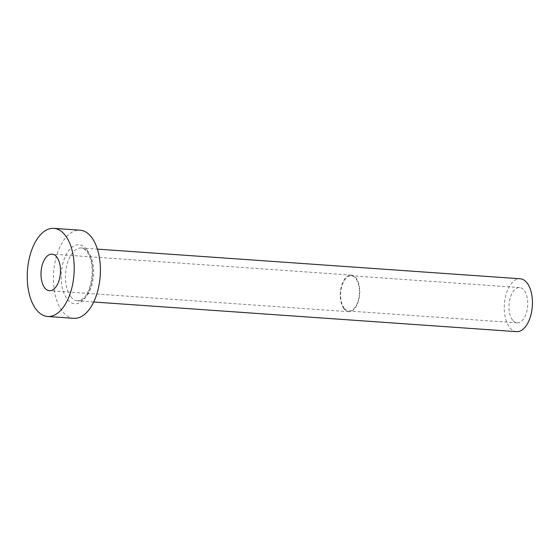 <?xml version="1.0" encoding="UTF-8"?>
<svg xmlns="http://www.w3.org/2000/svg" width="560" height="560" viewBox="0 0 560 560"><rect width="100%" height="100%" fill="white"/><g stroke="black" fill="none" stroke-linecap="round" stroke-linejoin="round"><path stroke-width="0.42" stroke-dasharray="2.8 2.1" d="M344.225 308.259A17.668 9.338 94 0 1 341.355 288.134A17.668 9.338 94 0 1 351.253 275.779A17.668 9.338 94 0 1 355.803 278.544A17.668 9.338 94 0 1 358.673 298.669A17.668 9.338 94 0 1 348.782 311.031A17.668 9.338 94 0 1 344.225 308.259M512.568 320.061A17.668 9.338 94 0 1 509.698 299.936A17.668 9.338 94 0 1 519.596 287.581A17.668 9.338 94 0 1 524.153 290.346A17.668 9.338 94 0 1 527.023 310.471A17.668 9.338 94 0 1 517.125 322.833A17.668 9.338 94 0 1 512.568 320.061M344.008 308.812A18.333 9.688 94 0 1 341.026 287.938A18.333 9.688 94 0 1 351.295 275.114A18.333 9.688 94 0 1 356.027 277.991A18.333 9.688 94 0 1 359.002 298.865A18.333 9.688 94 0 1 348.733 311.689A18.333 9.688 94 0 1 344.008 308.812M516.509 331.646A26.502 14.007 94 0 1 509.67 327.488A26.502 14.007 94 0 1 505.365 297.304A26.502 14.007 94 0 1 520.212 278.768M73.829 318.325A44.17 23.345 94 0 1 62.44 311.395A44.17 23.345 94 0 1 55.265 261.093A44.17 23.345 94 0 1 80.01 230.195M86.625 249.375A29.596 15.638 -86 0 0 64.526 258.328A29.596 15.638 -86 0 0 67.221 299.138A29.596 15.638 -86 0 0 89.313 290.185A29.596 15.638 -86 0 0 86.625 249.375M70.854 296.723A26.502 14.007 94 0 1 66.549 266.539A26.502 14.007 94 0 1 81.396 248.003A26.502 14.007 94 0 1 88.228 252.161A26.502 14.007 94 0 1 92.533 282.338A26.502 14.007 94 0 1 77.686 300.881A26.502 14.007 94 0 1 70.854 296.723M519.596 287.581L351.253 275.779M351.295 275.114L52.017 254.135M93.695 302.001L77.686 300.881L81.571 299.768L84.077 297.647C86.296 295.274 88.165 291.893 89.684 287.511C93.268 275.877 93.681 261.576 86.8 251.454C84.553 248.969 82.747 247.814 81.396 248.003L97.405 249.123M348.733 311.689L49.455 290.71M517.125 322.833L348.782 311.031"/><path stroke-width="0.84" d="M56.742 257.012A18.333 9.688 -86 0 0 52.017 254.135A18.333 9.688 -86 0 0 41.748 266.959A18.333 9.688 -86 0 0 44.723 287.833A18.333 9.688 -86 0 0 49.455 290.71A18.333 9.688 -86 0 0 59.724 277.886A18.333 9.688 -86 0 0 56.742 257.012M97.405 249.123L520.212 278.768A26.502 14.007 94 0 1 527.044 282.919A26.502 14.007 94 0 1 531.349 313.103A26.502 14.007 94 0 1 516.509 331.646L93.695 302.001M53.823 228.354L80.01 230.195A44.17 23.345 94 0 1 91.399 237.118A44.17 23.345 94 0 1 98.574 287.42A44.17 23.345 94 0 1 73.829 318.325L47.642 316.484A44.17 23.345 94 0 1 36.253 309.561A44.17 23.345 94 0 1 29.078 259.259A44.17 23.345 94 0 1 53.823 228.354A44.17 23.345 94 0 1 65.212 235.284A44.17 23.345 94 0 1 72.387 285.586A44.17 23.345 94 0 1 47.642 316.484"/></g></svg>
